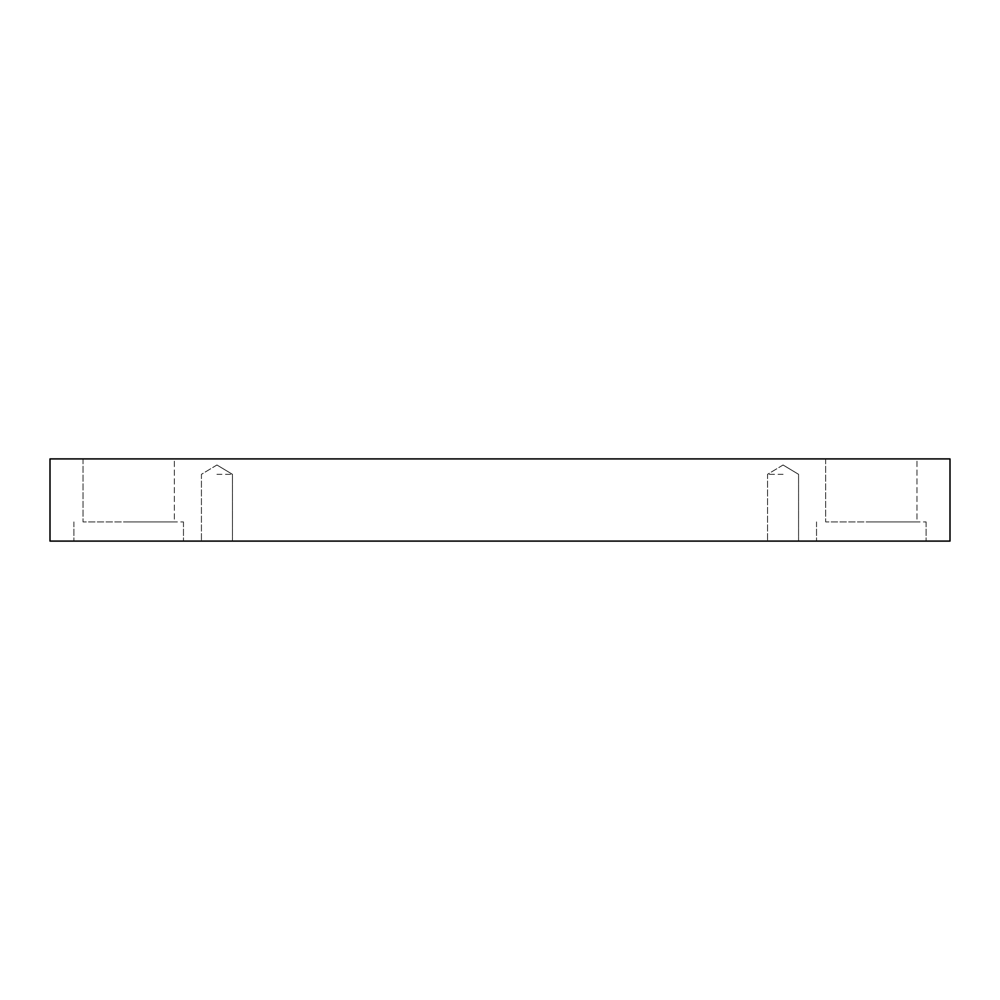 <?xml version="1.0" encoding="UTF-8"?>
<svg xmlns="http://www.w3.org/2000/svg" width="1000" height="1000" viewBox="0 0 1000 1000"><rect width="100%" height="100%" fill="white"/><g stroke="black" fill="none" stroke-linecap="round" stroke-linejoin="round"><path stroke-width="0.75" stroke-dasharray="5 3.75" d="M216.938 474.325L232.463 474.325L216.938 474.325M216.938 541.087L232.463 541.087L216.938 541.087M783.062 474.325L767.537 474.325L783.062 474.325M50 541.087L50 458.913L950 458.913L950 541.087L50 541.087M916.975 458.913L825.662 458.913L916.975 458.913L825.662 458.913L916.975 458.913L916.975 521.912L825.662 521.912L916.975 521.912L825.662 521.912L916.975 521.912L916.975 458.913M174.338 458.913L83.025 458.913L174.338 458.913L83.025 458.913L174.338 458.913L174.338 521.912L83.025 521.912L174.338 521.912L83.025 521.912L174.338 521.912L174.338 458.913M783.062 541.087L767.537 541.087L783.062 541.087M871.325 541.087L926.112 541.087L871.325 541.087M128.675 541.087L183.463 541.087L128.675 541.087M825.662 458.913L825.662 521.912L825.662 458.913M871.325 521.912L926.112 521.912L871.325 521.912M83.025 458.913L83.025 521.912L83.025 458.913M128.675 521.912L183.463 521.912L128.675 521.912M216.938 465L201.425 474.325L201.425 541.087L201.425 474.325L216.938 465L232.463 474.325L232.463 541.087L232.463 474.325L216.938 465M783.062 465L767.537 474.325L767.537 541.087L767.537 474.325L783.062 465L798.575 474.325L798.575 541.087L798.575 474.325L783.062 465M816.538 521.912L816.538 541.087L816.538 521.912M926.112 521.912L926.112 541.087L926.112 521.912M73.888 521.912L73.888 541.087L73.888 521.912M183.463 521.912L183.463 541.087L183.463 521.912"/><path stroke-width="1.5" d="M950 458.913L50 458.913L50 541.087L950 541.087L950 458.913"/></g></svg>
